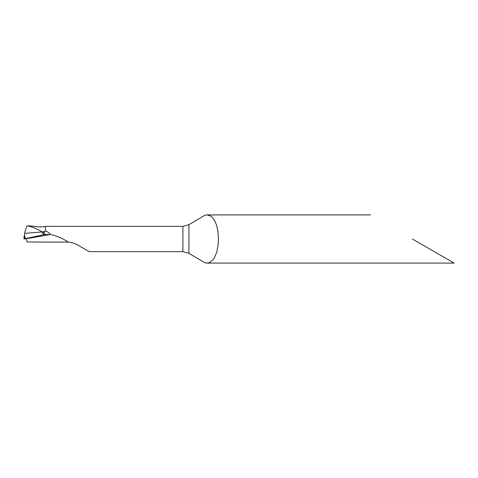 <?xml version="1.0" encoding="UTF-8"?>
<svg xmlns="http://www.w3.org/2000/svg" width="478" height="478" viewBox="0 0 478 478"><rect width="100%" height="100%" fill="white"/><g stroke="black" fill="none" stroke-linecap="round" stroke-linejoin="round"><path stroke-width="0.72" d="M24.241 235.684L23.9 238.916L24.372 238.892L24.641 233.384L42.046 231.955L43.809 234.662L42.046 231.955C37.607 229.01 32.791 226.984 27.605 225.879C33.305 225.736 39.997 227.887 45.255 226.339L182.901 226.339L188.924 224.66L204.907 215.231L206.735 214.915L370.641 214.909M24.324 235.128L25.418 238.695L43.839 234.656L50.68 234.465L26.099 238.761L27.294 242.011L68.282 242.113C71.814 242.46 75.088 243.505 78.099 245.238L89.219 251.661L182.901 251.661L188.924 253.34L204.907 262.769L207.052 263.091L209.752 262.524L213.899 258.753L216.719 252.372L218.165 244.778L218.464 239L217.962 231.549L216.504 224.941L214.156 219.641L210.888 216.098L207.052 214.909M24.641 233.384C25.483 229.775 26.308 227.265 27.121 225.855L27.605 225.879C32.791 226.984 37.607 229.01 42.046 231.955L45.703 231.095L45.255 226.339M42.99 231.878L43.868 234.65M412.371 239L454.1 263.091L412.371 239M68.282 242.113C62.893 238.522 57.025 235.971 50.68 234.465M50.196 234.345C49.7 233.18 48.2 232.099 45.703 231.095M44.155 231.633L45.046 234.531M24.372 238.892L25.418 238.695M24.217 236.114L23.912 238.922M23.9 238.934L43.839 234.656M188.924 253.34L188.924 224.66M182.901 251.661L182.901 226.339M207.052 263.091L454.1 263.091"/></g></svg>
